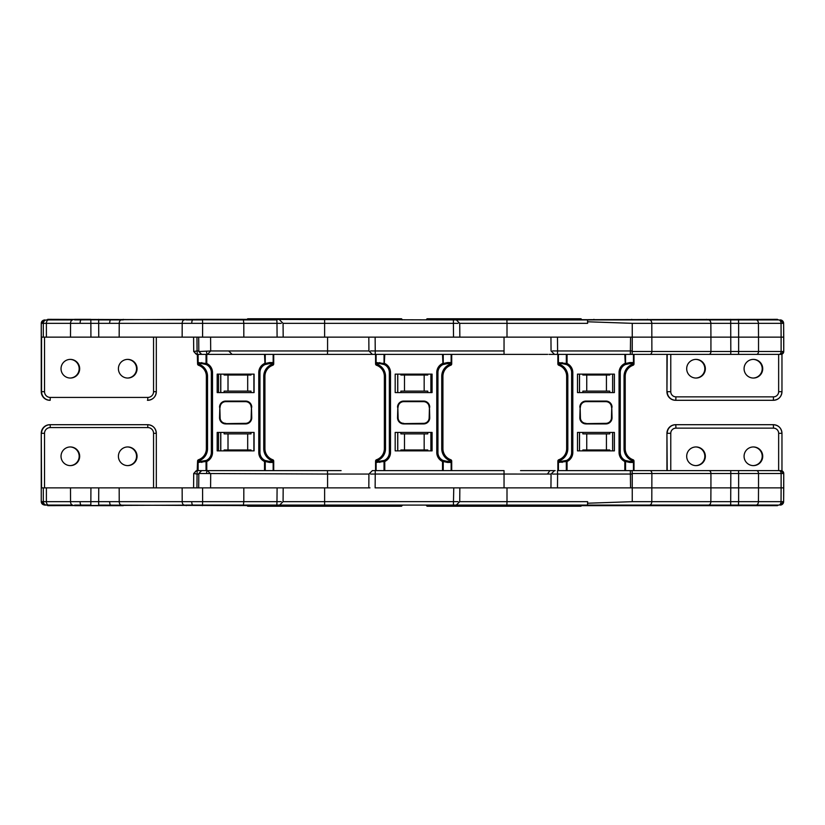 <?xml version="1.0" encoding="UTF-8"?>
<svg xmlns="http://www.w3.org/2000/svg" width="825" height="825" viewBox="0 0 825 825"><rect width="100%" height="100%" fill="white"/><g stroke="black" fill="none" stroke-linecap="round" stroke-linejoin="round"><path stroke-width="1.24" d="M247.098 319.337L247.675 318.77L401.548 318.77L402.126 319.914M547.707 354.368L373.137 354.368L375.241 354.368L375.241 350.955L370.611 350.924M397.712 376.2L397.712 392.576L395.185 392.576L395.185 374.127L432.083 374.127L432.083 392.576L395.185 392.576L395.185 374.127L397.712 374.127L397.712 392.576M430.939 378.458L430.939 374.127L432.083 374.127L432.083 392.576L430.939 392.576L430.939 374.127M266.248 319.914L240.188 319.914L240.188 319.337L453.41 319.914L453.41 323.328L458.04 323.359M778.14 319.914L777.459 319.337L453.41 319.914L456.287 319.914L459.731 323.328L507.004 323.328L507.004 337.136L504.044 337.136L557.483 337.136L557.597 350.955L552.595 350.924M49.655 319.914L49.655 319.337L243.406 319.914L243.808 323.328L202.62 323.328L202.579 337.136L327.577 337.136L327.577 350.955L368.919 350.955L368.816 337.136L458.7 337.136M283.181 337.136L283.068 323.328L453.41 323.328L453.523 337.136L504.044 337.136L504.044 350.955L375.241 350.955L375.127 337.136L324.617 337.136L324.617 319.914M427.783 374.127L427.783 375.035L424.174 375.035L424.174 391.112L427.783 391.112L427.783 392.576M400.868 374.127L400.868 375.035L424.174 375.035M404.487 375.035L404.487 391.112L424.174 391.112M404.487 391.112L400.868 391.112L400.868 392.576M79.674 368.723A9.333 9.322 -90 0 1 70.352 378.046A9.333 9.322 -90 0 1 61.029 368.723A9.333 9.322 -90 0 1 70.352 359.391A9.333 9.322 -90 0 1 79.674 368.723M70.094 378.046A9.333 9.322 90 0 0 79.169 368.723A9.333 9.322 90 0 0 70.094 359.391M137.053 368.723A9.333 9.322 -90 0 1 127.731 378.046A9.333 9.322 -90 0 1 118.408 368.723A9.333 9.322 -90 0 1 127.731 359.391A9.333 9.322 -90 0 1 137.053 368.723M127.473 378.046A9.333 9.322 90 0 0 136.548 368.723A9.333 9.322 90 0 0 127.473 359.391M202.496 319.914L202.62 323.328L70.538 323.328A3.444 2.217 -90 0 1 72.744 319.914L48.603 319.914A3.444 2.217 -90 0 0 46.386 323.328L41.25 323.359L41.559 391.689L41.559 337.136L43.312 337.136L43.312 323.359A3.444 3.444 -90 0 1 46.757 319.914M202.579 337.136L182.15 337.136L182.191 323.328A3.444 2.217 -90 0 1 184.398 319.914M121.44 319.914A3.444 2.217 -90 0 0 119.223 323.328L119.182 337.136L182.15 337.136M119.182 337.136L70.496 337.136L70.538 323.328L46.386 323.328L46.396 337.136L70.496 337.136M46.396 337.136L43.312 337.136M199.495 351.502L210.695 350.955L210.592 337.136L243.818 337.136L243.808 323.328L243.818 337.136M193.586 337.136L193.71 351.522L197.062 350.924L197.319 354.368L198.124 354.368L198.124 363.907L198.278 362.567L199.186 363.371L202.558 363.743A8.786 8.786 0 0 1 202.795 363.743M186.244 319.337L186.244 319.914L202.393 319.914L202.393 319.337L74.59 319.914M123.276 319.337L123.276 319.914L98.567 319.914L98.567 319.337M243.406 319.914L243.808 323.328L276.973 323.328L276.849 319.914L243.406 319.914L267.455 319.914M194.7 351.502A2.867 2.63 90 0 0 197.319 354.368L197.577 363.907L198.124 363.907A1.464 0.877 -70.5 0 0 198.557 365.279A1.464 1.464 0 0 1 197.577 363.907M327.453 354.368L327.577 350.955L210.695 350.955L207.508 354.368L375.241 354.368M206.57 351.522A2.867 0.928 90 0 0 207.508 354.368L202.197 354.368M224.122 392.576L224.122 391.112L228.009 391.112L228.009 375.035L224.122 375.035L224.122 374.127M251.017 392.576L251.017 391.112L247.686 391.112L247.686 375.035L251.017 375.035L251.017 374.127M201.331 354.368L200.289 354.007M218.542 392.576L218.542 374.127M247.686 391.112L228.009 391.112M228.009 375.035L247.686 375.035M281.222 323.359L276.973 323.328L277.097 337.136M44.529 337.136L44.529 391.689A5.744 5.734 90 0 0 50.263 397.423L147.819 397.423A5.744 5.734 90 0 0 153.553 391.689L156.317 391.689L156.317 337.136L156.317 391.689A8.611 8.611 -90 0 1 147.716 400.3L147.407 400.3M41.25 323.359C41.343 321.451 42.498 320.296 44.715 319.914L41.25 323.359L41.25 391.689A8.611 8.611 90 0 0 49.861 400.3C44.633 399.785 41.755 396.918 41.25 391.689L41.25 391.689M49.655 319.337L47.695 319.337L47.695 319.914M74.59 319.337L90.74 319.337M240.188 319.914L240.188 319.337L202.393 319.337M462.99 318.77L453.812 318.77M581.553 319.337L580.975 318.77L427.103 318.77L426.525 319.337L427.154 318.77M580.934 318.77L581.501 319.337M706.489 319.337L706.489 319.914L708.458 319.914A3.444 2.392 -90 0 1 710.851 323.328L632.249 323.328L587.627 321.781L587.617 323.328L587.524 319.914L778.645 319.914A3.444 2.392 -90 0 1 781.038 323.328L781.12 337.136L783.74 337.136L783.626 323.328L738.633 323.328L758.433 323.328L758.526 337.136L781.12 337.136L781.12 351.491L758.526 351.491L758.526 337.136L738.643 337.136L738.633 323.328L710.851 323.328L710.933 337.136L738.643 337.136L738.643 351.491L730.816 351.491L730.692 319.914M593.928 319.914L593.928 319.337L593.928 319.914L506.88 319.914L507.004 323.328L587.617 323.328M730.538 319.337L730.538 319.914L738.509 319.914L738.633 323.328M754.081 319.337L754.081 319.914L756.04 319.914A3.444 2.392 -90 0 1 758.433 323.328M630.331 354.368L630.568 337.136L557.483 337.136M630.568 337.136L710.933 337.136L710.933 351.491L651.884 351.491L651.802 323.328A3.444 2.392 -90 0 0 649.409 319.914M632.239 350.955L632.249 337.136L632.125 354.368L632.239 350.955L557.597 350.955L557.473 354.368L566.332 354.368L558.422 354.368L558.422 363.907L558.566 362.567L559.484 363.371L562.846 363.743A8.786 8.786 0 0 1 563.083 363.743M628.794 363.743A8.786 8.786 0 0 1 629.032 363.743L632.393 363.371L633.311 362.567L633.456 363.907L633.456 354.368L632.125 354.368L649.883 354.368L634.002 354.368L634.002 363.907A1.464 1.464 0 0 1 633.033 365.279L632.393 364.196L633.126 364.897L632.569 365.454A11.715 11.715 0 0 0 625.216 376.324L625.216 448.676A11.715 11.715 0 0 0 632.569 459.546L633.033 459.721A1.464 0.877 109.5 0 1 633.456 461.093L633.311 462.433L632.393 461.629L633.126 460.103L633.311 461.041L632.136 460.628L632.569 459.546L633.126 460.103M633.806 354.368L635.302 354.368M773.479 354.368L780.873 354.368A2.867 2.867 90 0 0 783.74 351.491L781.12 351.491A2.867 2.001 -90 0 1 779.13 354.368L780.873 354.368L783.75 351.491L783.626 323.328A3.444 3.444 90 0 0 780.182 319.914L783.626 323.328M632.249 351.491L651.884 351.491A2.867 2.001 -90 0 1 649.883 354.368L779.13 354.368M549.027 354.368L557.865 354.368L557.865 363.907L558.422 363.907A1.464 0.877 -70.5 0 0 558.845 365.279A1.464 1.464 0 0 1 557.865 363.907M582.863 392.576L582.863 391.112L586.75 391.112L586.75 375.035L609.768 375.035L609.768 374.127M609.768 392.576L609.768 391.112L586.75 391.112M606.427 391.112L606.427 375.035M586.75 375.035L582.863 375.035L582.863 374.127M587.627 321.781L587.534 319.914M762.723 368.723A9.333 9.322 -90 0 1 753.4 378.046A9.333 9.322 -90 0 1 744.078 368.723A9.333 9.322 -90 0 1 753.4 359.391A9.333 9.322 -90 0 1 762.723 368.723M705.344 368.723A9.333 9.322 -90 0 1 696.022 378.046A9.333 9.322 -90 0 1 686.689 368.723A9.333 9.322 -90 0 1 696.022 359.391A9.333 9.322 -90 0 1 705.344 368.723M695.764 359.391A9.333 9.322 -90 0 1 704.828 368.723A9.333 9.322 -90 0 1 695.764 378.046M753.143 359.391A9.333 9.322 -90 0 1 762.207 368.723A9.333 9.322 -90 0 1 753.143 378.046M675.933 396.856L675.809 400.3A8.611 8.611 -90 0 1 667.208 391.689L670.766 391.689A5.167 5.167 90 0 0 675.933 396.856L773.479 396.856A5.167 5.167 90 0 0 778.645 391.689L781.966 391.689L781.966 354.152L781.966 391.689A8.611 8.611 -90 0 1 773.355 400.3L675.541 400.3A8.611 8.611 90 0 1 666.94 391.689L667.208 354.368M281.222 501.641L276.973 501.672L276.849 505.086L243.406 505.086L243.808 501.672L202.62 501.672L202.579 487.864L243.818 487.864L243.808 501.672L243.818 487.864L210.592 487.864L210.695 474.045L207.508 470.632L341.107 470.632M41.559 487.864L43.312 487.864L43.312 501.641L41.25 501.641L41.25 433.311L41.559 487.864M47.695 505.086L44.715 505.086L48.603 505.086L47.695 505.663L202.496 505.086L202.62 501.672L46.386 501.672L46.396 487.864L43.312 487.864M46.396 487.864L70.496 487.864L70.538 501.672A3.444 2.217 90 0 0 72.744 505.086L48.603 505.086A3.444 2.217 90 0 1 46.386 501.672L43.312 501.641A3.444 3.444 90 0 0 46.757 505.086M121.44 505.086A3.444 2.217 90 0 1 119.223 501.672L119.182 487.864L70.496 487.864M119.182 487.864L182.15 487.864L182.191 501.672A3.444 2.217 90 0 0 184.398 505.086M202.579 487.864L182.15 487.864M193.586 487.864L193.71 473.478L197.062 474.076L197.577 461.093A1.464 1.464 0 0 1 198.557 459.721L199.186 460.804L198.454 460.103L199.011 459.546A11.715 11.715 0 0 0 206.363 448.676L206.363 376.324A11.715 11.715 0 0 0 199.011 365.454L198.557 365.279M199.495 473.498L327.577 474.045L327.453 470.632M74.59 505.086L90.74 505.086L90.74 505.663L74.59 505.663M369.982 487.864L324.617 487.864L324.617 505.086L266.248 505.086L266.248 505.663L98.567 505.086L98.567 505.663L90.74 505.663M186.244 505.663L186.244 505.086L202.393 505.086L202.393 505.663M202.496 505.086L243.406 505.086L240.188 505.086L240.188 505.663L240.188 505.086M375.241 470.632L375.241 474.045L504.044 474.045L504.044 470.632L372.364 470.632L368.919 474.055L327.577 474.045L327.577 487.864L277.097 487.864L276.973 501.672L243.808 501.672L243.406 505.086L267.455 505.086M276.849 505.086L279.623 505.086L283.068 501.672L458.04 501.641M277.097 487.864L243.818 487.864M201.331 470.632L200.3 470.993M206.57 473.478A2.867 0.928 -90 0 1 207.508 470.632L202.197 470.632M194.7 473.498A2.867 2.63 -90 0 1 197.319 470.632L206.044 470.632L206.044 461.495L198.278 462.433L198.454 460.103M218.542 432.424L218.542 450.873M251.017 432.424L251.017 433.888L228.009 433.888L228.009 449.965L251.017 449.965L251.017 450.873M224.122 432.424L224.122 433.888L228.009 433.888M247.686 433.888L247.686 449.965M228.009 449.965L224.122 449.965L224.122 450.873M70.094 446.954A9.333 9.322 -90 0 1 79.169 456.277A9.333 9.322 -90 0 1 70.094 465.609M127.473 446.954A9.333 9.322 -90 0 1 136.548 456.277A9.333 9.322 -90 0 1 127.473 465.609M61.029 456.277A9.333 9.322 90 0 0 70.352 465.609A9.333 9.322 90 0 0 79.674 456.277A9.333 9.322 90 0 0 70.352 446.954A9.333 9.322 90 0 0 61.029 456.277M118.408 456.277A9.333 9.322 90 0 0 127.731 465.609A9.333 9.322 90 0 0 137.053 456.277A9.333 9.322 90 0 0 127.731 446.954A9.333 9.322 90 0 0 118.408 456.277M44.529 487.864L44.529 433.311A5.744 5.734 -90 0 1 50.263 427.577L147.819 427.577A5.744 5.734 -90 0 1 153.553 433.311L156.317 433.311L156.317 487.864L156.317 433.311A8.611 8.611 90 0 0 147.716 424.7L49.861 424.7C44.633 425.215 41.755 428.082 41.25 433.311A8.611 8.611 -90 0 1 49.861 424.7M41.25 501.641C41.343 503.549 42.498 504.704 44.715 505.086L41.25 501.641L41.25 433.311M49.655 505.663L49.655 505.086M123.276 505.663L98.567 505.663M581.553 505.663L580.975 506.23L427.154 506.23L426.525 505.663L427.103 506.23M580.934 506.23L581.501 505.663M426.577 505.086L567.878 505.086L567.878 505.663L706.489 505.663L706.489 505.086L708.458 505.086A3.444 2.392 90 0 0 710.851 501.672L632.249 501.672L587.627 503.219L587.617 501.672L587.524 505.086L778.645 505.086A3.444 2.392 90 0 0 781.038 501.672L781.12 487.864L783.74 487.864L783.626 501.672L738.633 501.672L758.433 501.672L758.526 487.864L781.12 487.864L781.12 473.509L758.526 473.509L758.526 487.864L738.643 487.864L738.633 501.672L710.851 501.672L710.933 487.864L738.643 487.864L738.643 473.509L730.816 473.509L730.692 505.086M593.928 505.086L593.928 505.663L593.928 505.086L506.88 505.086L507.004 501.672L459.731 501.672L456.287 505.086M501.208 505.086L506.88 505.086M778.14 505.086L777.459 505.663L754.081 505.663L754.081 505.086L756.04 505.086A3.444 2.392 90 0 0 758.433 501.672M706.489 505.663L738.365 505.663L738.633 501.672M370.611 474.076L375.241 474.045L375.127 487.864L557.483 487.864L557.597 474.045L552.595 474.076M630.331 470.632L630.568 487.864L710.933 487.864L710.933 473.509L651.884 473.509L651.802 501.672A3.444 2.392 90 0 1 649.409 505.086M630.568 487.864L557.483 487.864M632.239 474.045L632.249 487.864L632.125 470.632L632.239 474.045L557.597 474.045L557.473 470.632L566.332 470.632L558.422 470.632L558.422 461.093A1.464 0.877 -109.5 0 1 558.845 459.721L559.484 460.804L558.742 460.103L559.298 459.546A11.715 11.715 0 0 0 566.651 448.676L566.651 376.324A11.715 11.715 0 0 0 559.298 365.454L558.845 365.279M555.194 470.632L520.544 470.632M632.084 470.632L780.873 470.632L778.645 470.632L778.645 433.311L781.966 433.311A8.611 8.611 90 0 0 773.355 424.7L675.541 424.7A8.611 8.611 -90 0 0 666.94 433.311L667.208 470.632M633.806 470.632L635.302 470.632M632.249 473.509L651.884 473.509A2.867 2.001 90 0 0 649.883 470.632L566.332 470.632L566.332 461.495L558.566 462.433L558.742 460.103M609.768 432.424L609.768 433.888L586.75 433.888L586.75 449.965L609.768 449.965L609.768 450.873M582.863 432.424L582.863 433.888L586.75 433.888M606.427 433.888L606.427 449.965M586.75 449.965L582.863 449.965L582.863 450.873M587.627 503.219L587.534 505.086M762.723 456.277A9.333 9.322 90 0 0 753.4 446.954A9.333 9.322 90 0 0 744.078 456.277A9.333 9.322 90 0 0 753.4 465.609A9.333 9.322 90 0 0 762.723 456.277M705.344 456.277A9.333 9.322 90 0 0 696.022 446.954A9.333 9.322 90 0 0 686.689 456.277A9.333 9.322 90 0 0 696.022 465.609A9.333 9.322 90 0 0 705.344 456.277M695.764 465.609A9.333 9.322 90 0 0 704.828 456.277A9.333 9.322 90 0 0 695.764 446.954M753.143 465.609A9.333 9.322 90 0 0 762.207 456.277A9.333 9.322 90 0 0 753.143 446.954M738.365 505.663L754.081 505.663M279.252 506.23L401.548 506.23L247.675 506.23L247.098 505.663M401.548 506.23L402.126 505.086M253.987 506.23L359.679 506.23M397.712 448.8L397.712 432.424L395.185 432.424L395.185 450.873L432.083 450.873L432.083 432.424L395.185 432.424L395.185 450.873L397.712 450.873L397.712 432.424M430.939 446.542L430.939 450.873L432.083 450.873L432.083 432.424L430.939 432.424L430.939 450.873M427.783 450.873L427.783 449.965L424.174 449.965L424.174 433.888L427.783 433.888L427.783 432.424M400.868 432.424L400.868 433.888L404.487 433.888L404.487 449.965L400.868 449.965L400.868 450.873M404.487 433.888L424.174 433.888M404.487 449.965L424.174 449.965M324.617 505.086L453.41 505.086L453.76 487.864M455.513 505.086L453.41 505.086M247.675 506.23L268.063 506.23M262.03 506.23L285.285 506.23M349.728 506.23L353.554 506.23M557.865 470.632L557.865 461.093A1.464 1.464 0 0 1 558.845 459.721M633.033 459.721A1.464 1.464 0 0 1 634.002 461.093L634.002 470.632M624.814 470.632L624.814 461.495A9.952 9.952 0 0 1 619.07 452.471L619.07 372.529L620.245 372.529L620.245 452.471A8.786 8.786 0 0 0 625.309 460.433A1.176 0.691 115.1 0 1 625.546 461.495L624.814 461.495L625.309 460.433L629.032 461.257A1.176 0.732 90 0 1 629.764 462.433L625.546 461.495L625.546 470.632M557.865 461.093L559.484 460.804L559.484 461.629L566.569 460.433A1.176 0.691 64.9 0 0 566.332 461.495L567.064 461.495L567.064 470.632M572.808 452.471L571.632 452.471L571.632 372.529L572.808 372.529L572.808 452.471A9.952 9.952 0 0 1 567.064 461.495L566.569 460.433A8.786 8.786 0 0 0 571.632 452.471A8.786 8.786 0 0 1 562.846 461.257A1.176 0.732 90 0 0 562.114 462.433M585.977 423.637L605.89 423.637A5.857 5.857 0 0 0 611.748 417.78L611.748 407.22L611.459 417.78A5.569 5.569 0 0 1 605.89 423.338L585.977 423.637A5.857 5.857 0 0 1 580.13 417.78A5.857 5.857 0 0 0 585.977 423.637A5.857 5.857 0 0 1 580.13 417.78A5.857 5.857 0 0 0 585.977 423.637L585.977 423.926A6.146 6.146 0 0 1 579.831 417.78L580.13 407.22L579.831 417.78M628.794 461.257A8.786 8.786 0 0 0 629.032 461.257L632.393 461.629M559.484 461.629L558.566 462.433M614.388 450.873L614.388 432.424L577.49 432.424L577.49 450.873L614.388 450.873M559.484 363.371L559.298 365.454L558.566 363.959L559.484 364.196L558.742 364.897M632.125 354.368L566.332 354.368L566.332 363.505L558.566 362.567M614.388 392.576L577.49 392.576L577.49 374.127L614.388 374.127L614.388 392.576M634.002 363.907L633.456 363.907A1.464 0.877 70.5 0 1 633.033 365.279M632.393 363.371L632.393 364.196L633.311 363.959L633.126 364.897M624.814 354.368L625.309 364.567A8.786 8.786 0 0 0 620.245 372.529A8.786 8.786 0 0 1 625.309 364.567A1.176 0.691 -115.1 0 0 625.546 363.505L624.814 363.505A9.952 9.952 0 0 0 619.07 372.529M625.309 364.567L629.032 363.743A1.176 0.732 -90 0 0 629.764 362.567L625.546 363.505L625.546 354.368M562.114 362.567A1.176 0.732 -90 0 0 562.846 363.743L566.569 364.567A1.176 0.691 -64.9 0 1 566.332 363.505L567.064 363.505L567.064 354.368M585.977 423.338A5.569 5.569 0 0 1 580.418 417.78L580.13 407.22A5.857 5.857 0 0 1 585.977 401.363L605.89 401.363A5.857 5.857 0 0 1 611.748 407.22L612.047 417.78L611.459 417.78M633.456 354.368L634.002 354.368M566.569 364.567A8.786 8.786 0 0 1 571.632 372.529A8.786 8.786 0 0 0 566.569 364.567L567.064 363.505A9.952 9.952 0 0 1 572.808 372.529M376.448 460.103L376.272 461.041L377.18 460.804L377.18 461.629L376.272 462.433L376.118 461.093A1.464 0.877 -109.5 0 1 376.551 459.721L377.18 460.804L376.448 460.103L377.004 459.546A11.715 11.715 0 0 0 384.357 448.676L384.357 376.324A11.715 11.715 0 0 0 377.004 365.454L376.551 365.279A1.464 0.877 -70.5 0 1 376.118 363.907L376.272 362.567L377.18 363.371L380.552 363.743A8.786 8.786 0 0 1 380.779 363.743M375.571 470.632L375.571 461.093A1.464 1.464 0 0 1 376.551 459.721M446.49 363.743A8.786 8.786 0 0 1 446.727 363.743L450.089 363.371L451.007 362.567L450.275 365.454A11.715 11.715 0 0 0 442.922 376.324L442.922 448.676A11.715 11.715 0 0 0 450.275 459.546L450.728 459.721A1.464 0.877 109.5 0 1 451.151 461.093L451.007 462.433L450.089 461.629L450.832 460.103L451.007 461.041L449.842 460.628L450.728 459.721A1.464 1.464 0 0 1 451.708 461.093L451.708 470.632M449.842 460.628A12.88 12.88 0 0 1 441.746 448.676L442.922 448.676A11.715 11.715 0 0 0 450.275 459.546L450.832 460.103M442.509 470.632L442.509 461.495A9.952 9.952 0 0 1 436.776 452.471L436.776 372.529L437.941 372.529L437.941 452.471A8.786 8.786 0 0 0 443.004 460.433A1.176 0.691 115.1 0 1 443.242 461.495L442.509 461.495L443.004 460.433L446.727 461.257A1.176 0.732 90 0 1 447.459 462.433L443.242 461.495L443.242 470.632L451.151 470.632L451.151 461.093L451.708 461.093M377.18 461.629L384.275 460.433A1.176 0.691 64.9 0 0 384.037 461.495L376.272 462.433M384.275 460.433A8.786 8.786 0 0 0 389.338 452.471L389.338 372.529L390.503 372.529L390.503 452.471A9.952 9.952 0 0 1 384.77 461.495L384.275 460.433A8.786 8.786 0 0 0 389.338 452.471A8.786 8.786 0 0 1 380.552 461.257A1.176 0.732 90 0 0 379.82 462.433M403.683 423.637L423.596 423.637A5.857 5.857 0 0 0 429.454 417.78L429.454 407.22L429.155 417.78A5.569 5.569 0 0 1 423.596 423.338L403.683 423.637A5.857 5.857 0 0 1 397.825 417.78A5.857 5.857 0 0 0 403.683 423.637A5.857 5.857 0 0 1 397.825 417.78A5.857 5.857 0 0 0 403.683 423.637L403.683 423.926A6.146 6.146 0 0 1 397.537 417.78L397.825 407.22L397.537 417.78M384.77 470.632L384.77 461.495L384.037 461.495L384.037 470.632L376.118 470.632L376.118 461.093L375.571 461.093M446.49 461.257A8.786 8.786 0 0 0 446.727 461.257L450.089 461.629M377.18 363.371L377.004 365.454L376.272 363.959L377.18 364.196L376.448 364.897M450.089 363.371L450.089 364.196L451.151 363.907A1.464 0.877 70.5 0 1 450.728 365.279L449.842 364.372L450.832 364.897M451.708 354.368L451.708 363.907A1.464 1.464 0 0 1 450.728 365.279M377.438 460.628A12.88 12.88 0 0 0 385.522 448.676L385.522 376.324L384.357 376.324A11.715 11.715 0 0 0 376.767 365.362A11.715 11.715 0 0 1 377.004 365.454L376.551 365.279A1.464 1.464 0 0 1 375.571 363.907L375.571 354.368M442.509 354.368L443.004 364.567A8.786 8.786 0 0 0 437.941 372.529A8.786 8.786 0 0 1 443.004 364.567A1.176 0.691 -115.1 0 0 443.242 363.505L442.509 363.505A9.952 9.952 0 0 0 436.776 372.529M443.004 364.567L446.727 363.743A1.176 0.732 -90 0 0 447.459 362.567L443.242 363.505L443.242 354.368L451.151 354.368L451.151 363.907L451.708 363.907M379.82 362.567A1.176 0.732 -90 0 0 380.552 363.743L384.275 364.567A1.176 0.691 -64.9 0 1 384.037 363.505L376.272 362.567M403.683 423.338A5.569 5.569 0 0 1 398.114 417.78L397.825 407.22A5.857 5.857 0 0 1 403.683 401.363L423.596 401.363A5.857 5.857 0 0 1 429.454 407.22L429.743 417.78L429.155 417.78M390.503 372.529A9.952 9.952 0 0 0 384.77 363.505L384.037 363.505L384.037 354.368L376.118 354.368L376.118 363.907L375.571 363.907M384.275 364.567A8.786 8.786 0 0 1 389.338 372.529A8.786 8.786 0 0 0 384.275 364.567L384.77 354.368M201.826 462.433A1.176 0.732 90 0 1 202.558 461.257A8.786 8.786 0 0 0 206.281 460.433L199.186 461.629L199.186 460.804L198.124 461.093A1.464 0.877 -109.5 0 1 198.557 459.721M272.735 459.721A1.464 0.877 109.5 0 1 273.157 461.093L273.013 462.433L272.095 461.629L272.838 460.103L273.013 461.041L271.848 460.628L272.735 459.721A1.464 1.464 0 0 1 273.714 461.093L273.714 470.632M268.496 363.743A8.786 8.786 0 0 1 268.733 363.743L272.095 363.371L273.013 362.567L272.281 365.454A11.715 11.715 0 0 0 264.928 376.324L264.928 448.676A11.715 11.715 0 0 0 272.281 459.546L272.838 460.103M264.516 470.632L264.516 461.495A9.952 9.952 0 0 1 258.782 452.471L258.782 372.529L259.947 372.529L259.947 452.471A8.786 8.786 0 0 0 265.011 460.433A1.176 0.691 115.1 0 1 265.248 461.495L264.516 461.495L265.011 460.433L268.733 461.257A1.176 0.732 90 0 1 269.466 462.433L265.248 461.495L265.248 470.632L206.044 470.632M212.51 452.471L211.344 452.471L211.344 372.529L212.51 372.529L212.51 452.471A9.952 9.952 0 0 1 206.776 461.495L206.281 460.433A8.786 8.786 0 0 0 211.344 452.471A8.786 8.786 0 0 1 206.281 460.433A1.176 0.691 64.9 0 0 206.044 461.495L206.776 461.495L206.776 470.632M225.689 423.637L245.602 423.637A5.857 5.857 0 0 0 251.46 417.78L251.46 407.22L251.161 417.78A5.569 5.569 0 0 1 245.602 423.338L225.689 423.637A5.857 5.857 0 0 1 219.832 417.78A5.857 5.857 0 0 0 225.689 423.637L225.689 423.926A6.146 6.146 0 0 1 219.543 417.78L219.832 407.22L219.543 417.78M273.714 461.093L273.157 461.093L273.157 470.632L265.248 470.632M268.496 461.257A8.786 8.786 0 0 0 268.733 461.257L272.095 461.629M199.186 461.629L198.278 462.433M254.09 450.873L254.09 432.424L217.192 432.424L217.192 450.873L254.09 450.873M199.186 363.371L199.011 365.454L198.278 363.959L199.186 364.196L198.454 364.897M272.095 363.371L272.095 364.196L273.157 363.907A1.464 0.877 70.5 0 1 272.735 365.279L271.848 364.372L272.838 364.897M264.516 354.368L265.011 364.567A8.786 8.786 0 0 0 259.947 372.529A8.786 8.786 0 0 1 265.011 364.567A1.176 0.691 -115.1 0 0 265.248 363.505L264.516 363.505A9.952 9.952 0 0 0 258.782 372.529M254.09 392.576L217.192 392.576L217.192 374.127L254.09 374.127L254.09 392.576M273.714 354.368L273.714 363.907A1.464 1.464 0 0 1 272.735 365.279M259.947 372.529A8.786 8.786 0 0 1 265.011 364.567L268.733 363.743A1.176 0.732 -90 0 0 269.466 362.567L265.248 363.505L265.248 354.368M201.826 362.567A1.176 0.732 -90 0 0 202.558 363.743L206.281 364.567A1.176 0.691 -64.9 0 1 206.044 363.505L198.278 362.567M225.689 423.338A5.569 5.569 0 0 1 220.12 417.78L219.832 407.22A5.857 5.857 0 0 1 225.689 401.363L245.602 401.363A5.857 5.857 0 0 1 251.46 407.22L251.749 417.78L251.161 417.78M212.51 372.529A9.952 9.952 0 0 0 206.776 363.505L206.776 354.368L198.124 354.368M206.281 364.567A8.786 8.786 0 0 1 211.344 372.529A8.786 8.786 0 0 0 206.281 364.567L206.776 363.505L206.044 363.505L206.044 354.368M199.011 365.454A11.715 11.715 0 0 0 198.773 365.362A11.715 11.715 0 0 1 206.363 376.324L207.529 376.324L207.529 448.676A12.88 12.88 0 0 1 199.444 460.628M266.248 319.337L402.126 319.337M397.774 392.576L397.774 374.127M430.887 392.576L430.887 374.127M504.044 350.955L504.044 354.368M80.097 323.328A3.444 1.124 -90 0 1 81.221 319.914M110.777 319.914A3.444 1.124 90 0 0 109.663 323.328M191.751 323.328A3.444 1.124 -90 0 1 192.875 319.914M196.948 337.136L197.062 350.924L198.804 350.924M98.753 337.136L98.67 319.914M90.843 319.914L90.925 337.136M218.563 374.127L218.563 392.576M220.791 374.127L220.791 392.576M253.883 374.127L253.883 392.576M153.553 391.689L153.553 337.136M50.263 397.423L50.17 400.3A8.611 8.611 -90 0 1 41.559 391.689L44.529 391.689M147.819 397.423L147.716 400.3C152.945 399.785 155.812 396.918 156.317 391.689L156.317 391.689M567.878 319.337L426.577 319.337M632.249 323.328L632.249 337.136M666.94 354.368L666.94 391.689L666.94 354.368M670.766 354.368L670.766 391.689M778.645 391.689L778.645 354.368M612.624 374.127L612.624 392.576M579.532 374.127L579.532 392.576M781.966 391.689C781.461 396.918 778.583 399.785 773.355 400.3L773.479 396.856M631.723 319.337L631.723 319.914M647.439 319.337L647.439 319.914M738.365 319.337L738.365 319.914M756.525 354.368A2.867 2.001 -90 0 0 758.526 351.491L738.643 351.491L738.54 354.368M730.713 354.368L730.816 351.491L710.933 351.491A2.867 2.001 -90 0 1 708.943 354.368M192.875 505.086A3.444 1.124 -90 0 1 191.751 501.672M196.948 487.864L197.062 474.076L198.804 474.076M98.753 487.864L98.67 505.086M90.843 505.086L90.925 487.864M81.221 505.086A3.444 1.124 -90 0 1 80.097 501.672M109.663 501.672A3.444 1.124 90 0 0 110.777 505.086M220.791 450.873L220.791 432.424M253.883 450.873L253.883 432.424M218.563 450.873L218.563 432.424M153.553 433.311L153.553 487.864M50.263 427.577L50.17 424.7A8.611 8.611 90 0 0 41.559 433.311L44.529 433.311M147.819 427.577L147.716 424.7C152.945 425.215 155.812 428.082 156.317 433.311L156.317 433.311M567.878 505.663L426.577 505.663M587.617 501.672L507.004 501.672L507.004 487.864M632.249 501.672L632.249 487.864M579.532 450.873L579.532 432.424M612.624 450.873L612.624 432.424M666.94 470.632L666.94 433.311L666.94 470.632M670.766 470.632L670.766 433.311A5.167 5.167 -90 0 1 675.933 428.144L773.479 428.144A5.167 5.167 -90 0 1 778.645 433.311M675.933 428.144L675.809 424.7A8.611 8.611 90 0 0 667.208 433.311L670.766 433.311M781.966 470.848L781.966 433.311L781.966 470.848M547.429 474.076L549.873 470.632M783.626 501.672L780.182 505.086A3.444 3.444 -90 0 0 783.626 501.672L783.75 473.509L781.12 473.509A2.867 2.001 90 0 0 779.13 470.632M781.966 433.311C781.461 428.082 778.583 425.215 773.355 424.7L773.479 428.144M631.723 505.663L631.723 505.086M647.439 505.663L647.439 505.086M730.538 505.663L730.538 505.086M783.75 473.509L780.883 470.632A2.867 2.867 -90 0 1 783.74 473.509L783.74 487.864M756.525 470.632A2.867 2.001 90 0 1 758.526 473.509L738.643 473.509L738.54 470.632M730.713 470.632L730.816 473.509L710.933 473.509A2.867 2.001 90 0 0 708.943 470.632M266.248 505.663L402.126 505.663M550.945 487.864L551.059 474.055L504.044 474.045L504.044 487.864M430.887 432.424L430.887 450.873M397.774 432.424L397.774 450.873M634.002 461.093L633.456 461.093L633.456 470.632M633.311 462.433L629.764 462.433M559.298 459.546A11.715 11.715 0 0 0 566.651 448.676L567.827 448.676A12.88 12.88 0 0 1 559.742 460.628M632.136 460.628A12.88 12.88 0 0 1 624.051 448.676L625.216 448.676A11.715 11.715 0 0 0 632.569 459.546M612.047 417.78A6.146 6.146 0 0 1 605.89 423.926L605.89 423.637A5.857 5.857 0 0 0 611.748 417.78M605.89 423.926L585.977 423.926M619.07 452.471L620.245 452.471A8.786 8.786 0 0 0 625.309 460.433M559.298 365.454A11.715 11.715 0 0 1 566.651 376.324L567.827 376.324L567.827 448.676M567.827 376.324A12.88 12.88 0 0 0 559.742 364.372M580.418 407.22A5.569 5.569 0 0 1 585.977 401.662L605.89 401.662A5.569 5.569 0 0 1 611.459 407.22M632.569 365.454A11.715 11.715 0 0 0 625.216 376.324L624.051 376.324L624.051 448.676M632.136 364.372A12.88 12.88 0 0 0 624.051 376.324M612.047 407.22A6.146 6.146 0 0 0 605.89 401.074L585.977 401.074A6.146 6.146 0 0 0 579.831 407.22M633.311 362.567L629.764 362.567M605.89 401.074L605.89 401.363A5.857 5.857 0 0 1 611.748 407.22M585.977 401.074L585.977 401.662M580.13 407.22A5.857 5.857 0 0 1 585.977 401.363M451.007 462.433L447.459 462.433M377.004 459.546A11.715 11.715 0 0 0 384.357 448.676L385.522 448.676M429.743 417.78A6.146 6.146 0 0 1 423.596 423.926L423.596 423.637A5.857 5.857 0 0 0 429.454 417.78M423.596 423.926L403.683 423.926M436.776 452.471L437.941 452.471A8.786 8.786 0 0 0 443.004 460.433M390.503 452.471L389.338 452.471M385.522 376.324A12.88 12.88 0 0 0 377.438 364.372M398.114 407.22A5.569 5.569 0 0 1 403.683 401.662L423.596 401.662A5.569 5.569 0 0 1 429.155 407.22M450.275 365.454A11.715 11.715 0 0 0 442.922 376.324L441.746 376.324L441.746 448.676M449.842 364.372A12.88 12.88 0 0 0 441.746 376.324M429.743 407.22A6.146 6.146 0 0 0 423.596 401.074L403.683 401.074A6.146 6.146 0 0 0 397.537 407.22M451.007 362.567L447.459 362.567M423.596 401.074L423.596 401.363A5.857 5.857 0 0 1 429.454 407.22M403.683 401.074L403.683 401.662M397.825 407.22A5.857 5.857 0 0 1 403.683 401.363M198.124 470.632L198.124 461.093L197.577 461.093M273.013 462.433L269.466 462.433M199.011 459.546A11.715 11.715 0 0 0 206.363 448.676L207.529 448.676M271.848 460.628A12.88 12.88 0 0 1 263.752 448.676L264.928 448.676A11.715 11.715 0 0 0 272.281 459.546M251.749 417.78A6.146 6.146 0 0 1 245.602 423.926L245.602 423.637A5.857 5.857 0 0 0 251.46 417.78M245.602 423.926L225.689 423.926M258.782 452.471L259.947 452.471A8.786 8.786 0 0 0 265.011 460.433M207.529 376.324A12.88 12.88 0 0 0 199.444 364.372M220.12 407.22A5.569 5.569 0 0 1 225.689 401.662L245.602 401.662A5.569 5.569 0 0 1 251.161 407.22M272.281 365.454A11.715 11.715 0 0 0 264.928 376.324L263.752 376.324L263.752 448.676M271.848 364.372A12.88 12.88 0 0 0 263.752 376.324M251.749 407.22A6.146 6.146 0 0 0 245.602 401.074L225.689 401.074A6.146 6.146 0 0 0 219.543 407.22M273.157 354.368L273.157 363.907L273.714 363.907M273.013 362.567L269.466 362.567M245.602 401.074L245.602 401.363A5.857 5.857 0 0 1 251.46 407.22M225.689 401.074L225.689 401.662M219.832 407.22A5.857 5.857 0 0 1 225.689 401.363M459.845 337.136L459.731 323.328M368.919 350.945L372.364 354.368M220.729 392.576L220.729 374.127M198.701 337.136L198.815 351.512L201.682 354.368M228.669 350.955L232.114 354.368M253.925 374.127L253.925 392.576M283.068 323.328L279.623 319.914M193.71 351.522L196.587 354.368M574.087 319.337L574.664 318.77M426.525 319.914L426.525 319.337M579.47 392.576L579.47 374.127M554.503 354.368L551.059 350.945L550.945 337.136M612.666 374.127L612.666 392.576M666.94 391.689C667.446 396.918 670.312 399.785 675.541 400.3M783.75 351.491L783.75 337.136M198.701 487.864L198.815 473.488L201.682 470.632M283.181 487.864L283.068 501.672M253.925 450.873L253.925 432.424M220.729 432.424L220.729 450.873M193.71 473.478L196.587 470.632M426.525 505.086L426.525 505.663M612.666 450.873L612.666 432.424M579.47 432.424L579.47 450.873M551.059 474.055L554.503 470.632M666.94 433.311C667.446 428.082 670.312 425.215 675.541 424.7M368.919 474.055L368.816 487.864M459.845 487.864L459.731 501.672"/></g></svg>
